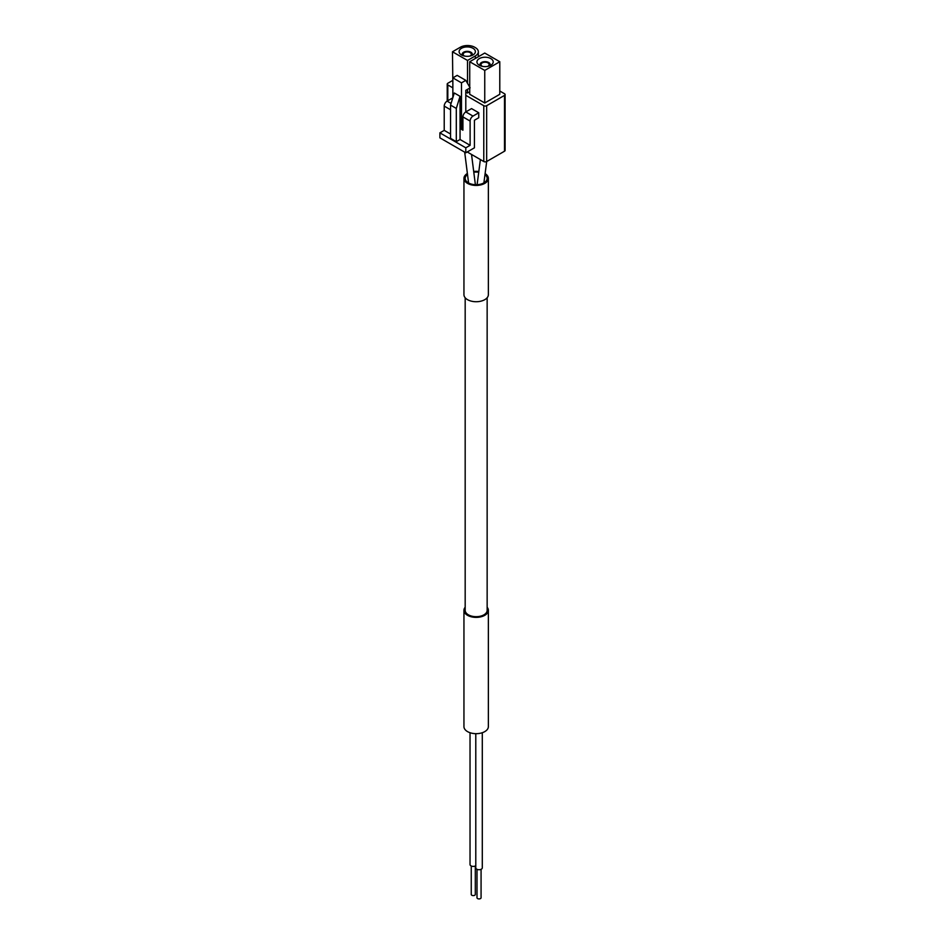 <?xml version="1.0" encoding="UTF-8"?>
<svg xmlns="http://www.w3.org/2000/svg" width="945" height="945" viewBox="0 0 945 945"><rect width="100%" height="100%" fill="white"/><g stroke="black" fill="none" stroke-linecap="round" stroke-linejoin="round"><path stroke-width="1.42" d="M460.05 139.506L460.05 96.307L454.285 92.988L450.552 105.119L450.552 138.348L456.305 141.667L460.05 139.506L470.114 145.317L465.802 147.81L439.897 132.855L439.897 137.84L465.802 152.795L474.437 147.81L474.437 120.239L478.749 117.747L478.749 112.762L472.996 116.081A4.075 2.351 120 0 0 470.114 121.066L470.114 145.317M472.996 116.081L465.802 111.923L465.802 90.33L470.114 87.838L465.802 80.36L461.479 82.853L461.479 129.37L462.92 130.197L462.92 116.908A4.075 2.351 -60 0 1 465.802 111.923L471.555 108.604L478.749 112.762M461.479 82.853L452.856 77.868L452.856 97.654M452.797 97.843L447.091 101.127A4.075 2.351 120 0 0 444.221 106.112L444.221 130.363L439.897 132.855M450.552 134.025L444.221 130.363M461.479 129.37L462.92 128.544M465.802 92.031L467.515 93.023L469.724 91.748M452.478 51.774L467.515 60.456L475.347 55.932A10.171 5.871 0 0 0 478.335 51.774A10.171 5.871 0 0 0 475.347 47.628L474.709 47.25A10.171 5.871 0 0 0 460.321 47.25L452.478 51.774L452.856 84.554M465.802 95.315L483.781 105.698A2.032 1.169 0 0 0 486.663 105.698L504.5 95.398A2.032 1.169 0 0 0 505.102 94.571A2.032 1.169 0 0 0 504.5 93.732L499.787 91.015M452.478 80.573L447.812 83.266A2.032 1.169 0 0 0 447.221 84.105A2.032 1.169 0 0 0 447.812 84.932L452.856 87.838M469.724 88.062L469.724 94.299L484.75 102.981L499.787 94.299L499.787 61.732L484.75 53.05L469.724 61.732L469.724 87.153M467.243 151.968L483.781 161.524A2.032 1.169 0 0 0 486.663 161.524L504.5 151.224A2.032 1.169 0 0 0 505.102 150.385L505.102 94.571M469.724 61.732L484.75 70.414L484.75 102.981M484.75 70.414L499.787 61.732M490.833 58.602A8.139 4.701 180 0 1 493.219 61.921A8.139 4.701 180 0 1 485.08 66.622A8.139 4.701 180 0 1 476.941 61.921A8.139 4.701 180 0 1 481.962 57.574A8.139 4.701 180 0 1 490.833 58.602M467.515 60.456L467.515 83.325M467.515 89.338L467.515 93.023M472.996 48.301A8.139 4.701 180 0 1 475.382 51.621A8.139 4.701 180 0 1 467.243 56.322A8.139 4.701 180 0 1 459.105 51.621A8.139 4.701 180 0 1 464.125 47.274A8.139 4.701 180 0 1 472.996 48.301M480.438 65.784A5.091 2.941 180 0 1 479.989 64.579A5.091 2.941 180 0 1 483.131 61.862A5.091 2.941 180 0 1 488.671 62.5A5.091 2.941 180 0 1 490.171 64.579A5.091 2.941 180 0 1 489.723 65.784M482.434 66.363A4.075 2.351 180 0 1 481.005 64.579A4.075 2.351 180 0 1 483.521 62.405A4.075 2.351 180 0 1 487.951 62.913A4.075 2.351 180 0 1 489.144 64.579A4.075 2.351 180 0 1 487.726 66.363M462.601 55.483A5.091 2.941 180 0 1 462.152 54.278A5.091 2.941 180 0 1 465.294 51.562A5.091 2.941 180 0 1 470.834 52.199A5.091 2.941 180 0 1 472.323 54.278A5.091 2.941 180 0 1 471.874 55.483M464.597 56.062A4.075 2.351 180 0 1 463.168 54.278A4.075 2.351 180 0 1 465.684 52.105A4.075 2.351 180 0 1 470.114 52.613A4.075 2.351 180 0 1 471.307 54.278A4.075 2.351 180 0 1 469.878 56.062M465.802 147.81L465.802 152.795M465.802 80.36L457.167 75.376L452.856 77.868M460.05 96.307L456.305 108.439L450.552 105.119M456.305 108.439L456.305 141.667M484.986 174.601A10.986 6.343 180 0 1 487.147 178.381A10.986 6.343 180 0 1 476.162 184.724A10.986 6.343 180 0 1 465.176 178.381A10.986 6.343 180 0 1 467.515 174.471M473.788 172.191A10.986 6.343 180 0 1 478.725 172.214M485.116 173.596A12.214 7.052 180 0 1 488.364 178.381A12.214 7.052 180 0 1 476.162 185.433A12.214 7.052 180 0 1 463.948 178.381A12.214 7.052 180 0 1 467.385 173.478M473.693 171.482A12.214 7.052 180 0 1 478.82 171.506M488.364 178.381L488.364 294.675A12.214 7.052 180 0 1 476.162 301.727A12.214 7.052 180 0 1 463.948 294.675L463.948 178.381M487.147 297.746L487.147 610.34A10.986 6.343 180 0 1 476.162 616.683A10.986 6.343 180 0 1 465.176 610.34L465.176 297.746M487.147 607.257A12.214 7.052 180 0 1 488.364 610.34A12.214 7.052 180 0 1 476.162 617.38A12.214 7.052 180 0 1 463.948 610.34A12.214 7.052 180 0 1 465.176 607.257M488.364 610.34L488.364 726.634A12.214 7.052 180 0 1 476.162 733.674A12.214 7.052 180 0 1 463.948 726.634L463.948 610.34M475.311 865.986L475.311 894.431A2.032 1.169 180 0 1 473.28 895.6A2.032 1.169 180 0 1 471.248 894.431L471.248 865.986M481.076 869.317L481.076 897.75A2.032 1.169 180 0 1 479.032 898.919A2.032 1.169 180 0 1 477.001 897.75L477.001 869.317M475.784 865.726A3.26 1.878 180 0 1 472.169 866.293A3.26 1.878 180 0 1 470.031 864.521L470.031 732.729M482.293 732.729L482.293 867.841A3.26 1.878 180 0 1 479.032 869.731A3.26 1.878 180 0 1 475.784 867.841L475.784 733.674M470.114 121.066L462.92 116.908M450.552 109.762L444.221 106.112M451.072 103.418L447.091 101.127M447.812 84.932L447.812 100.713M483.781 105.698L483.781 161.524M486.663 105.698L486.663 161.524M504.5 95.398L504.5 151.224M475.347 55.932L475.347 58.484M480.391 159.551L477.095 184.7M486.699 161.5L483.899 182.881M464.68 152.145L468.59 182.987M471.531 154.448L475.382 184.712M447.221 84.105L447.221 101.056M478.335 51.774L478.335 56.759M479.989 64.579L479.989 65.583M490.171 64.579L490.171 65.583M462.152 54.278L462.152 55.282M472.323 54.278L472.323 55.282"/></g></svg>
